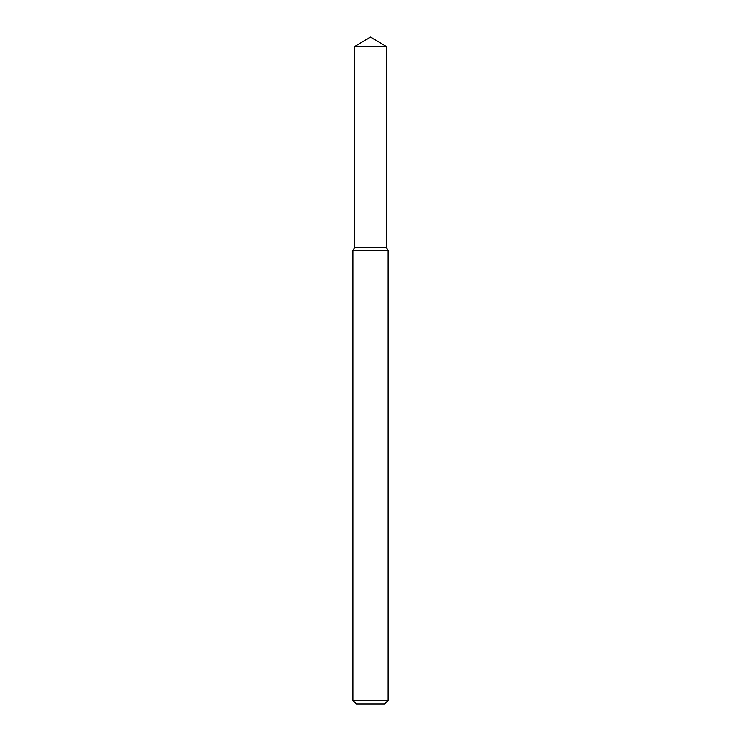 <?xml version="1.0" encoding="UTF-8"?>
<svg xmlns="http://www.w3.org/2000/svg" width="741" height="741" viewBox="0 0 741 741"><rect width="100%" height="100%" fill="white"/><g stroke="black" fill="none" stroke-linecap="round" stroke-linejoin="round"><path stroke-width="1.11" d="M354.615 46.59L354.615 247.651L386.385 247.651L388.052 250.541L352.948 250.541L354.615 247.651L386.385 247.651L386.385 46.59L354.615 46.59L370.5 37.05L386.385 46.59M388.052 700.44L384.542 703.95L356.458 703.95L352.948 700.44L388.052 700.44L388.052 250.541M352.948 700.44L352.948 250.541"/></g></svg>
